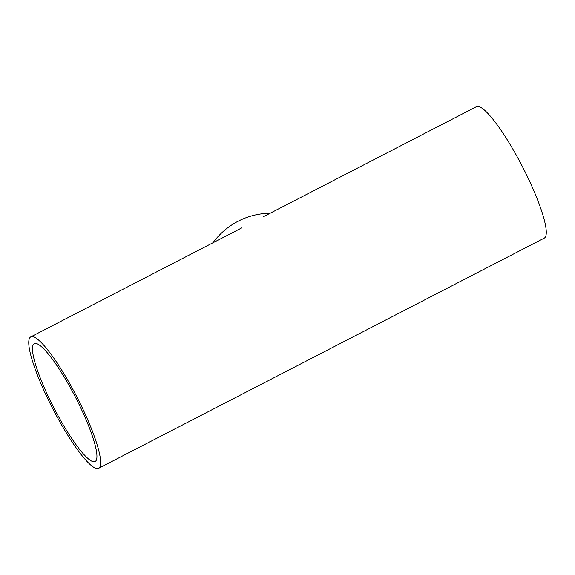 <?xml version="1.0" encoding="UTF-8"?>
<svg xmlns="http://www.w3.org/2000/svg" width="575" height="575" viewBox="0 0 575 575"><rect width="100%" height="100%" fill="white"/><g stroke="black" fill="none" stroke-linecap="round" stroke-linejoin="round"><path stroke-width="0.86" d="M270.128 213.246A73.952 72.378 91 0 0 212.937 242.787M30.762 336.885A73.952 13.412 62.7 0 1 76.626 396.434A73.952 13.412 62.7 0 1 98.641 468.294A73.952 13.412 62.7 0 1 49.536 402.313A73.952 13.412 62.7 0 1 30.762 336.885L241.982 227.786M263.062 216.897L476.395 106.706A73.952 13.412 62.7 0 1 522.251 166.254A73.952 13.412 62.7 0 1 544.273 238.115L98.641 468.294M51.103 402.342A66.305 12.025 62.7 0 1 34.277 343.685A66.305 12.025 62.7 0 1 75.39 397.073A66.305 12.025 62.7 0 1 95.134 461.502A66.305 12.025 62.7 0 1 51.103 402.342"/></g></svg>
